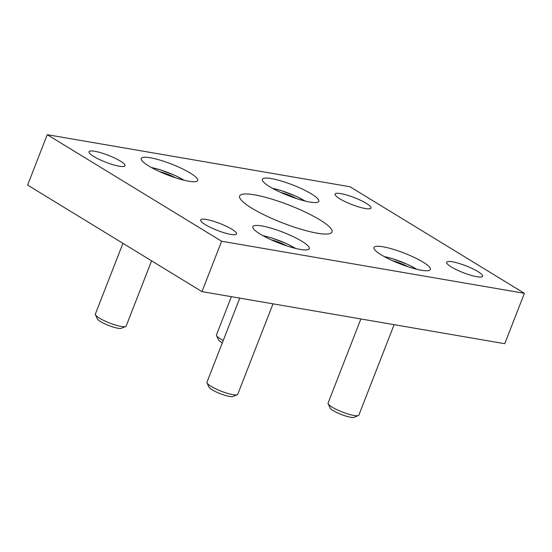 <?xml version="1.0" encoding="UTF-8"?>
<svg xmlns="http://www.w3.org/2000/svg" width="552" height="552" viewBox="0 0 552 552"><rect width="100%" height="100%" fill="white"/><g stroke="black" fill="none" stroke-linecap="round" stroke-linejoin="round"><path stroke-width="0.83" d="M201.97 291.622L504.756 343.696L524.4 293.312L350.03 186.762L47.244 134.695L27.6 185.072L201.97 291.622L221.614 241.245L524.4 293.312M254.437 194.822A49.576 9.467 21.3 0 0 239.63 195.994A49.576 9.467 21.3 0 0 282.382 222.829A49.576 9.467 21.3 0 0 332.014 232.012A49.576 9.467 21.3 0 0 305.98 212.41A49.576 9.467 21.3 0 0 254.437 194.822M47.244 134.695L221.614 241.245M271.398 178.6A30.298 5.789 21.3 0 0 262.352 179.317A30.298 5.789 21.3 0 0 288.482 195.712A30.298 5.789 21.3 0 0 318.808 201.328A30.298 5.789 21.3 0 0 302.903 189.35A30.298 5.789 21.3 0 0 271.398 178.6M261.883 225.968A30.298 5.789 21.3 0 0 252.83 226.679A30.298 5.789 21.3 0 0 278.96 243.08A30.298 5.789 21.3 0 0 309.286 248.69A30.298 5.789 21.3 0 0 293.381 236.711A30.298 5.789 21.3 0 0 261.883 225.968M150.282 157.768A30.298 5.789 21.3 0 0 141.236 158.486A30.298 5.789 21.3 0 0 167.366 174.88A30.298 5.789 21.3 0 0 197.692 180.497A30.298 5.789 21.3 0 0 181.787 168.519A30.298 5.789 21.3 0 0 150.282 157.768M382.998 246.792A30.298 5.789 21.3 0 0 373.945 247.51A30.298 5.789 21.3 0 0 400.076 263.904A30.298 5.789 21.3 0 0 430.401 269.521A30.298 5.789 21.3 0 0 414.497 257.542A30.298 5.789 21.3 0 0 382.998 246.792M340.825 193.6A19.279 3.685 21.3 0 0 335.071 194.056A19.279 3.685 21.3 0 0 351.693 204.495A19.279 3.685 21.3 0 0 370.992 208.063A19.279 3.685 21.3 0 0 360.87 200.438A19.279 3.685 21.3 0 0 340.825 193.6M206.407 219.489A19.279 3.685 21.3 0 0 200.645 219.944A19.279 3.685 21.3 0 0 217.274 230.377A19.279 3.685 21.3 0 0 236.573 233.951A19.279 3.685 21.3 0 0 226.451 226.327A19.279 3.685 21.3 0 0 206.407 219.489M94.806 151.296A19.279 3.685 21.3 0 0 89.051 151.752A19.279 3.685 21.3 0 0 105.68 162.184A19.279 3.685 21.3 0 0 124.98 165.759A19.279 3.685 21.3 0 0 114.857 158.134A19.279 3.685 21.3 0 0 94.806 151.296M452.419 261.793A19.279 3.685 21.3 0 0 446.665 262.248A19.279 3.685 21.3 0 0 463.287 272.688A19.279 3.685 21.3 0 0 482.593 276.255A19.279 3.685 21.3 0 0 472.464 268.638A19.279 3.685 21.3 0 0 452.419 261.793M159.473 171.555A15.904 3.036 -158.7 0 1 163.261 172.659A15.904 3.036 -158.7 0 1 175.426 177.772M151.586 260.834L126.16 326.059A16.525 3.153 -158.7 0 1 125.642 326.515A16.525 3.153 -158.7 0 1 109.613 322.996A16.525 3.153 -158.7 0 1 95.434 314.743A16.525 3.153 -158.7 0 1 95.365 314.053L122.937 243.328M125.642 326.515L121.392 328.288A13.144 2.512 -158.7 0 1 108.647 325.487A13.144 2.512 -158.7 0 1 97.366 318.918L95.434 314.743M163.075 173.142L163.261 172.659M271.073 239.747A15.904 3.036 -158.7 0 1 274.861 240.851A15.904 3.036 -158.7 0 1 287.019 245.964M273.005 303.841L237.753 394.252A16.525 3.153 -158.7 0 1 237.236 394.708A16.525 3.153 -158.7 0 1 221.214 391.189A16.525 3.153 -158.7 0 1 207.034 382.936A16.525 3.153 -158.7 0 1 206.959 382.246L239.761 298.121M237.236 394.708L232.992 396.481A13.144 2.512 -158.7 0 1 220.241 393.679A13.144 2.512 -158.7 0 1 208.96 387.111L207.034 382.936M274.675 241.334L274.861 240.851M392.189 260.578A15.904 3.036 -158.7 0 1 395.977 261.683A15.904 3.036 -158.7 0 1 408.135 266.795M394.121 324.666L358.869 415.083A16.525 3.153 -158.7 0 1 358.351 415.539A16.525 3.153 -158.7 0 1 342.33 412.02A16.525 3.153 -158.7 0 1 328.15 403.76A16.525 3.153 -158.7 0 1 328.074 403.077L360.877 318.952M358.351 415.539L354.108 417.305A13.144 2.512 -158.7 0 1 341.357 414.511A13.144 2.512 -158.7 0 1 330.075 407.942L328.15 403.76M395.791 262.159L395.977 261.683M280.588 192.386A15.904 3.036 -158.7 0 1 284.377 193.49A15.904 3.036 -158.7 0 1 296.541 198.603M223.249 340.467A16.525 3.153 -158.7 0 1 216.55 335.568A16.525 3.153 -158.7 0 1 216.481 334.885L231.378 296.679M222.332 342.833A13.144 2.512 -158.7 0 1 218.482 339.749L216.55 335.568M284.19 193.966L284.377 193.49M151.538 167.587A24.792 4.733 -158.7 0 1 183.954 180.228M263.132 235.78A24.792 4.733 -158.7 0 1 295.548 248.421M384.247 256.611A24.792 4.733 -158.7 0 1 416.663 269.245M272.653 188.418A24.792 4.733 -158.7 0 1 305.07 201.052M184.251 180.297L175.122 175.495L160.101 169.719L151.269 167.435M295.844 248.49L286.716 243.687L271.694 237.912L262.862 235.635M416.96 269.321L407.831 264.518L392.81 258.743L383.978 256.459M305.366 201.128L296.238 196.326L281.216 190.55L272.384 188.267"/></g></svg>
